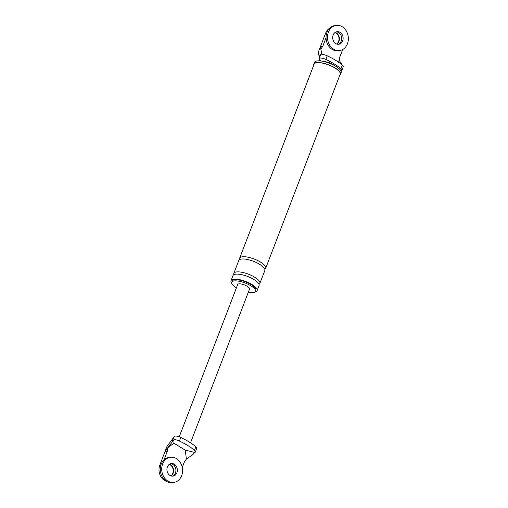 <?xml version="1.0" encoding="UTF-8"?>
<svg xmlns="http://www.w3.org/2000/svg" width="508" height="508" viewBox="0 0 508 508"><rect width="100%" height="100%" fill="white"/><g stroke="black" fill="none" stroke-linecap="round" stroke-linejoin="round"><path stroke-width="0.76" d="M336.15 25.4L334.709 25.603A12.694 10.382 82 0 0 326.117 35.865A12.694 10.382 82 0 0 332.162 49.39A12.694 10.382 82 0 0 338.226 50.743L339.674 50.54A12.694 10.382 82 0 0 348.259 40.278A12.694 10.382 82 0 0 342.221 26.753A12.694 10.382 82 0 0 336.15 25.4A12.694 10.382 82 0 0 327.565 35.662A12.694 10.382 82 0 0 333.604 49.187A12.694 10.382 82 0 0 339.674 50.54M338.061 44.291A6.344 5.194 82 0 0 341.674 38.887A6.344 5.194 82 0 0 338.62 32.563A6.344 5.194 82 0 0 336.315 31.845A6.344 5.194 82 0 1 338.62 32.563A6.344 5.194 82 0 1 341.674 38.887A6.344 5.194 82 0 1 338.061 44.291M340.068 32.36A6.344 5.194 82 0 0 337.033 31.686A6.344 5.194 82 0 0 332.74 36.817A6.344 5.194 82 0 0 335.763 43.58A6.344 5.194 82 0 0 338.792 44.253A6.344 5.194 82 0 0 343.084 39.122A6.344 5.194 82 0 0 340.068 32.36M336.309 32.887A6.344 5.194 -98 0 1 339.363 38.475A6.344 5.194 -98 0 1 336.855 44.082A6.344 5.194 82 0 0 339.363 38.475A6.344 5.194 82 0 0 336.309 32.887A6.344 5.194 82 0 0 335.216 32.385A6.344 5.194 -98 0 1 336.309 32.887M335.045 32.499A6.344 5.194 -98 0 1 335.947 32.937A6.344 5.194 -98 0 1 338.995 38.405A6.344 5.194 -98 0 1 336.658 44.018M170.377 457.257L168.929 457.46A12.694 10.382 82 0 0 160.344 467.722A12.694 10.382 82 0 0 166.389 481.247A12.694 10.382 82 0 0 172.453 482.6L173.901 482.397A12.694 10.382 82 0 0 182.486 472.135A12.694 10.382 82 0 0 176.441 458.61A12.694 10.382 82 0 0 170.377 457.257A12.694 10.382 82 0 0 161.792 467.519A12.694 10.382 82 0 0 167.831 481.044A12.694 10.382 82 0 0 173.901 482.397M172.288 476.155A6.344 5.194 82 0 0 175.901 470.745A6.344 5.194 82 0 0 172.847 464.42A6.344 5.194 82 0 0 170.542 463.709A6.344 5.194 -98 0 1 172.847 464.42A6.344 5.194 -98 0 1 175.901 470.745A6.344 5.194 -98 0 1 172.288 476.155M174.288 464.217A6.344 5.194 82 0 0 171.26 463.544A6.344 5.194 82 0 0 166.961 468.674A6.344 5.194 82 0 0 169.983 475.437A6.344 5.194 82 0 0 173.018 476.11A6.344 5.194 82 0 0 177.311 470.98A6.344 5.194 82 0 0 174.288 464.217M170.529 464.744A6.344 5.194 -98 0 1 173.59 470.332A6.344 5.194 -98 0 1 171.075 475.939A6.344 5.194 -98 0 0 173.59 470.332A6.344 5.194 -98 0 0 170.529 464.744A6.344 5.194 -98 0 0 169.437 464.242A6.344 5.194 -98 0 1 170.529 464.744M169.272 464.356A6.344 5.194 -98 0 1 170.174 464.795A6.344 5.194 -98 0 1 173.222 470.262A6.344 5.194 -98 0 1 170.885 475.875M320.065 60.89L319.615 60.617L318.446 51.873L319.596 57.499L321.526 52.476L321.85 54.432A5.582 1.797 -159 0 1 327.26 55.842A33.407 10.77 -159 0 1 342.329 65.119A5.582 1.797 -159 0 1 343.249 66.77L341.871 70.364A5.582 1.797 -159 0 0 340.951 68.713A33.407 10.77 -159 0 0 325.882 59.436L327.26 55.842M326.034 37.795L322.745 46.368L320.434 46.692L318.446 51.873M322.745 46.368L320.84 49.054L320.434 46.692L325.603 33.23A11.424 9.347 82 0 1 329.476 28.321M320.84 49.054L321.526 52.476M341.979 64.827L339.357 60.484L337.737 61.678M321.081 60.998L319.684 60.141L319.596 57.499M342.684 49.524L339.852 56.902L339.357 60.484M339.846 75.101A14.281 4.604 -159 0 0 340.487 74.314L341.135 72.631A14.281 4.604 -159 0 0 335.934 66.377A14.281 4.604 -159 0 0 322.586 61.239A14.281 4.604 -159 0 0 314.471 62.395L313.823 64.078A14.281 4.604 -159 0 0 313.779 65.094M340.931 70.923A5.582 1.797 -159 0 0 341.871 70.364M254.902 292.056A13.964 4.502 -159 0 0 257.086 290.69A13.964 4.502 -159 0 0 252.006 284.569A13.964 4.502 -159 0 0 238.957 279.552A13.964 4.502 -159 0 0 231.019 280.683A13.964 4.502 -159 0 0 231.731 283.166M248.279 292.386A12.694 4.089 -159 0 0 255.473 291.357L255.905 290.233A12.694 4.089 -159 0 0 251.282 284.671A12.694 4.089 -159 0 0 239.42 280.105A12.694 4.089 -159 0 0 232.207 281.14L231.775 282.257A12.694 4.089 -159 0 0 236.398 287.82A12.694 4.089 -159 0 0 236.43 287.839M340.487 74.314A14.281 4.604 -159 0 0 335.286 68.059A14.281 4.604 -159 0 0 321.939 62.922A14.281 4.604 -159 0 0 313.823 64.078M264.795 269.196A13.964 4.502 -159 0 0 265.703 268.256L340.189 74.2A13.964 4.502 -159 0 0 335.109 68.085A13.964 4.502 -159 0 0 322.059 63.062A13.964 4.502 -159 0 0 314.122 64.192L239.63 258.248A13.964 4.502 -159 0 0 239.674 259.55M255.473 291.357A12.694 4.089 -159 0 0 250.85 285.794A12.694 4.089 -159 0 0 238.989 281.229A12.694 4.089 -159 0 0 231.775 282.257M319.71 58.102A5.582 1.797 21 0 1 325.882 59.436M334.55 65.57L332.892 64.459A6.344 2.045 -159 0 0 332.492 64.205A6.344 2.045 -159 0 0 326.06 61.836L324.085 61.551M257.086 290.69L259.029 285.642A13.964 4.502 -159 0 0 253.943 279.527A13.964 4.502 -159 0 0 240.894 274.504A13.964 4.502 -159 0 0 232.956 275.634L231.019 280.683M258.985 284.34A13.964 4.502 -159 0 0 259.886 283.401A13.964 4.502 -159 0 0 254.8 277.279A13.964 4.502 -159 0 0 241.751 272.256A13.964 4.502 -159 0 0 233.82 273.393A13.964 4.502 -159 0 0 233.864 274.695M259.886 283.401L264.839 270.497A13.964 4.502 -159 0 0 259.753 264.382A13.964 4.502 -159 0 0 246.704 259.359A13.964 4.502 -159 0 0 238.773 260.49L233.82 273.393M265.703 268.256A13.964 4.502 -159 0 0 260.617 262.134A13.964 4.502 -159 0 0 247.567 257.118A13.964 4.502 -159 0 0 239.63 258.248M166.681 481.419A11.424 9.347 -98 0 1 159.823 465.087L166.98 446.443L174.6 436.118A5.582 1.797 21 0 1 180.778 437.452L179.4 441.039A33.407 10.77 21 0 1 194.462 450.317A5.582 1.797 21 0 1 195.389 451.968A5.582 1.797 21 0 1 194.799 452.438L192.697 454.736L186.328 459.124L185.35 450.209L173.946 443.186L167.805 447.719L173.99 439.63A5.582 1.797 21 0 1 179.4 441.039M173.946 443.186L173.99 439.63M194.799 452.438L185.35 450.209M182.258 467.443L184.41 461.835L186.328 459.124M167.303 451.301L167.792 447.745L164.992 451.625L167.303 451.301L164.014 459.873M179.241 436.823L237.7 284.531A6.344 2.045 21 0 1 241.306 284.016A6.344 2.045 21 0 1 247.237 286.302A6.344 2.045 21 0 1 249.549 289.084L190.538 442.811M195.389 451.968L196.767 448.38A5.582 1.797 -159 0 0 195.84 446.729A33.407 10.77 -159 0 0 180.778 437.452M326.701 33.077L325.603 33.23M340.951 68.713L342.329 65.119M160.922 464.934L159.823 465.087M173.933 436.969L172.009 441.992M195.84 446.729L194.462 450.317"/></g></svg>
